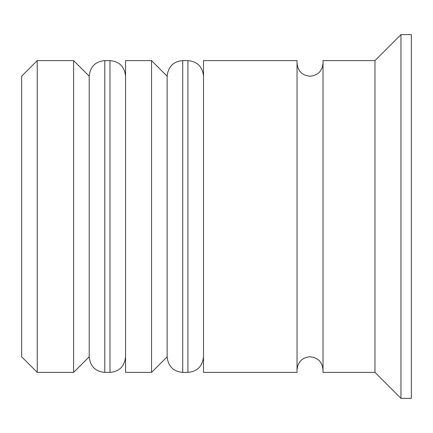 <?xml version="1.0" encoding="UTF-8"?>
<svg xmlns="http://www.w3.org/2000/svg" width="433" height="433" viewBox="0 0 433 433"><rect width="100%" height="100%" fill="white"/><g stroke="black" fill="none" stroke-linecap="round" stroke-linejoin="round"><path stroke-width="0.65" d="M104.786 372.38L109.982 372.38L109.982 60.62L104.786 60.62L104.786 372.38C95.406 371.541 90.21 366.345 89.198 356.792L89.198 76.208L89.198 356.792L73.61 372.38L73.61 60.62L37.238 60.62L37.238 372.38L73.61 372.38M182.726 372.38L187.922 372.38L187.922 60.62L182.726 60.62L182.726 372.38C173.346 371.541 168.15 366.345 167.138 356.792L167.138 76.208L167.138 356.792L151.55 372.38L151.55 60.62L125.57 60.62L125.57 372.38L151.55 372.38M37.238 372.38L21.65 356.792L21.65 76.208L37.238 60.62M374.978 372.38L323.018 372.38L323.018 60.62L374.978 60.62L374.978 372.38L400.958 398.36L411.35 398.36L411.35 34.64L400.958 34.64L400.958 398.36M203.51 216.5L203.51 372.38L297.038 372.38L297.038 60.62L203.51 60.62L203.51 216.5M109.982 372.38C119.362 371.541 124.558 366.345 125.57 356.792M109.982 60.62C119.362 61.459 124.558 66.655 125.57 76.208M104.786 60.62C95.406 61.459 90.21 66.655 89.198 76.208L73.61 60.62M187.922 372.38C197.302 371.541 202.498 366.345 203.51 356.792M187.922 60.62C197.302 61.459 202.498 66.655 203.51 76.208M182.726 60.62C173.346 61.459 168.15 66.655 167.138 76.208L151.55 60.62M297.038 369.782C297.882 361.82 302.212 357.49 310.028 356.792C317.844 357.49 322.174 361.82 323.018 369.782M297.038 63.218C297.882 71.18 302.212 75.51 310.028 76.208C317.844 75.51 322.174 71.18 323.018 63.218M374.978 60.62L400.958 34.64"/></g></svg>
